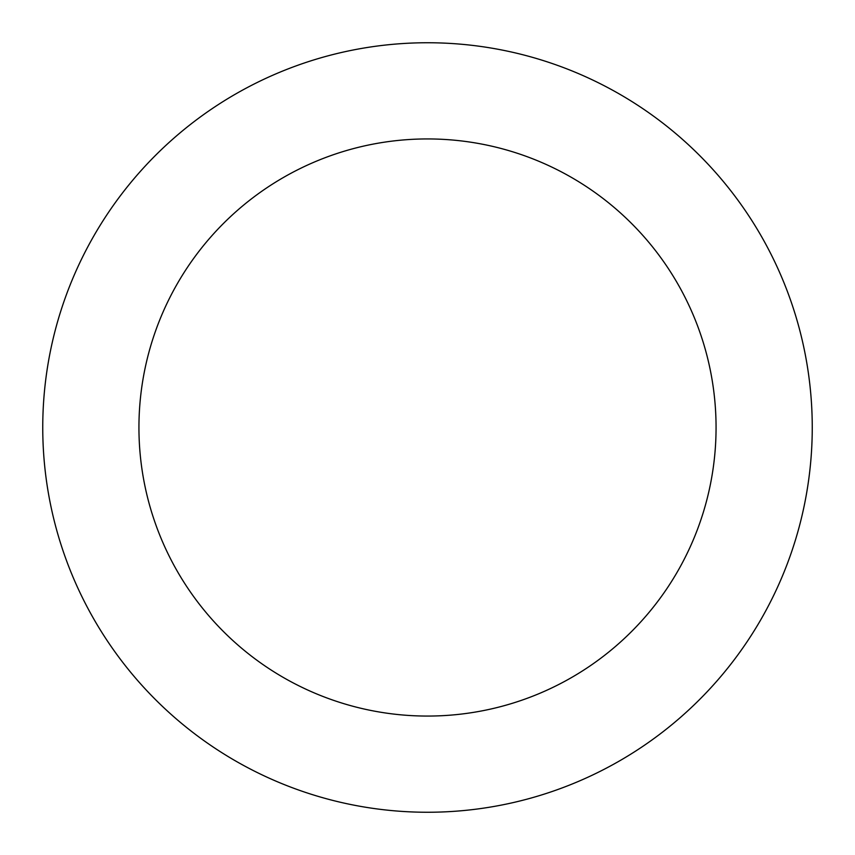 <?xml version="1.0" encoding="UTF-8"?>
<svg xmlns="http://www.w3.org/2000/svg" width="855" height="855" viewBox="0 0 855 855"><rect width="100%" height="100%" fill="white"/><g stroke="black" fill="none" stroke-linecap="round" stroke-linejoin="round"><path stroke-width="1.28" d="M427.5 812.25A384.75 384.75 0 0 1 42.75 427.5A384.75 384.75 0 0 1 427.5 42.75A384.75 384.75 0 0 1 812.25 427.5A384.75 384.75 0 0 1 427.5 812.25M427.5 138.938A288.562 288.562 0 0 1 716.063 427.5A288.562 288.562 0 0 1 427.5 716.063A288.562 288.562 0 0 1 138.938 427.5A288.562 288.562 0 0 1 427.5 138.938"/></g></svg>
